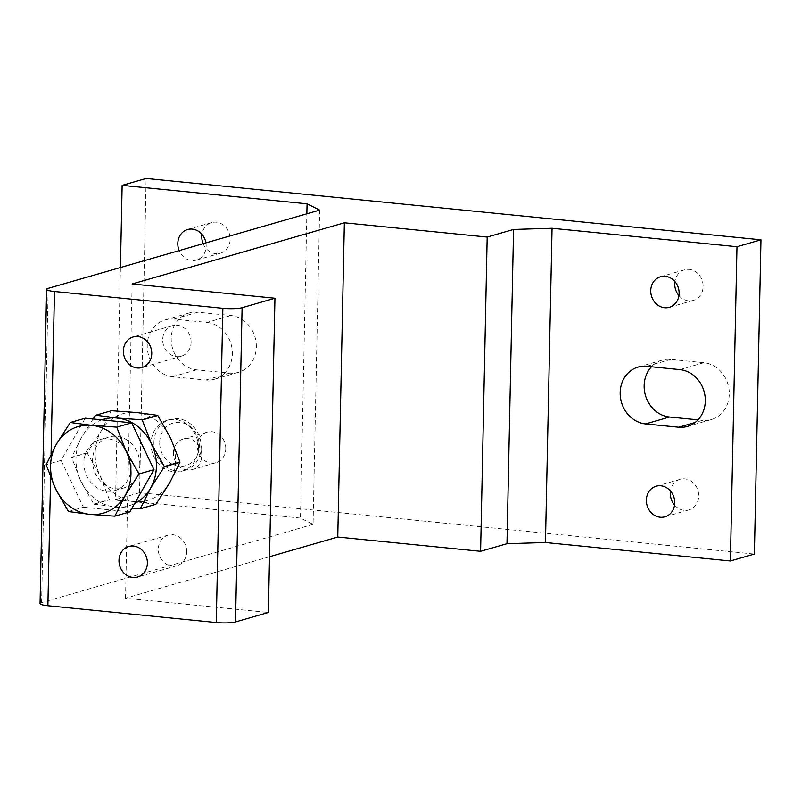 <?xml version="1.0" encoding="UTF-8"?>
<svg xmlns="http://www.w3.org/2000/svg" width="801" height="801" viewBox="0 0 801 801"><rect width="100%" height="100%" fill="white"/><g stroke="black" fill="none" stroke-linecap="round" stroke-linejoin="round"><path stroke-width="0.6" stroke-dasharray="4 3" d="M153.902 442.492A26.523 23.399 73.9 0 1 170.202 419.374A26.523 23.399 73.9 0 1 201.191 447.218A26.523 23.399 73.9 0 1 184.891 470.337A26.523 23.399 73.9 0 1 153.902 442.492M159.689 442.322A22.218 19.604 73.9 0 1 179.955 422.357A22.218 19.604 73.9 0 1 199.299 446.277A22.218 19.604 73.9 0 1 179.034 466.232A22.218 19.604 73.9 0 1 159.689 442.322M131.194 467.394A26.523 23.399 -106.1 0 0 100.205 439.549A26.523 23.399 -106.1 0 0 83.905 462.668A26.523 23.399 -106.1 0 0 114.893 490.512A26.523 23.399 -106.1 0 0 131.194 467.394M139.835 464.9A26.523 23.399 -106.1 0 0 108.836 437.056A26.523 23.399 -106.1 0 0 92.536 460.185A26.523 23.399 -106.1 0 0 123.524 488.029A26.523 23.399 -106.1 0 0 139.835 464.9M93.096 418.973L81.832 436.805A45.086 39.78 -106.1 0 0 75.985 458.532A45.086 39.78 -106.1 0 0 80.901 481.331A45.086 39.78 -106.1 0 0 115.254 507.063A45.086 39.78 -106.1 0 0 134.578 503.569M101.767 419.844A45.086 39.78 -106.1 0 0 81.832 436.805L71.639 457.261A51.975 45.867 -106.1 0 0 71.629 457.401A51.975 45.867 -106.1 0 0 71.629 457.531L87.219 453.046A51.975 45.867 73.9 0 1 87.219 452.905A51.975 45.867 73.9 0 1 87.219 452.775L101.016 431.278A45.086 39.78 73.9 0 1 136.3 412.495A45.086 39.78 73.9 0 1 170.653 438.227A45.086 39.78 73.9 0 1 175.569 461.026A45.086 39.78 73.9 0 1 169.712 482.743A45.086 39.78 73.9 0 1 134.438 501.536A45.086 39.78 73.9 0 1 100.085 475.794A45.086 39.78 73.9 0 1 95.169 453.006A45.086 39.78 73.9 0 1 101.016 431.278L111.219 410.823A51.975 45.867 73.9 0 1 111.429 410.713M87.219 452.775L71.639 457.261M198.348 448.039A26.523 23.399 -106.1 0 0 167.349 420.195A26.523 23.399 -106.1 0 0 151.049 443.313A26.523 23.399 -106.1 0 0 182.037 471.158A26.523 23.399 -106.1 0 0 198.348 448.039M191.079 342.347A15.91 14.038 -106.1 0 0 172.485 325.637A15.91 14.038 -106.1 0 0 162.703 339.514A15.91 14.038 -106.1 0 0 181.296 356.215A15.91 14.038 -106.1 0 0 191.079 342.347M186.693 551.839A15.91 14.038 -106.1 0 0 168.1 535.138A15.91 14.038 -106.1 0 0 158.318 549.015A15.91 14.038 -106.1 0 0 176.911 565.716A15.91 14.038 -106.1 0 0 186.693 551.839M256.33 346.913A29.166 25.742 -106.1 0 0 230.928 315.514L197.817 312.21A29.166 25.742 -106.1 0 0 189.136 312.981A29.166 25.742 -106.1 0 0 171.204 338.423A29.166 25.742 -106.1 0 0 196.615 369.822L229.717 373.126A29.166 25.742 -106.1 0 0 238.398 372.345A29.166 25.742 -106.1 0 0 256.33 346.913M206.948 322.423A29.166 25.742 73.9 0 1 232.35 353.822A29.166 25.742 73.9 0 1 214.418 379.263A29.166 25.742 73.9 0 1 205.737 380.034L172.636 376.73A29.166 25.742 73.9 0 1 147.224 345.331A29.166 25.742 73.9 0 1 165.156 319.899A29.166 25.742 73.9 0 1 173.837 319.118L206.948 322.423L230.928 315.514M698.011 419.854L702.667 420.315A29.166 25.742 -106.1 0 0 711.348 419.544A29.166 25.742 -106.1 0 0 729.28 394.112A29.166 25.742 -106.1 0 0 703.869 362.703L670.767 359.399A29.166 25.742 -106.1 0 0 662.087 360.18A29.166 25.742 -106.1 0 0 651.443 366.778M203.134 243.694A15.91 14.038 -106.1 0 0 220.365 253.206A15.91 14.038 -106.1 0 0 230.147 239.329A15.91 14.038 -106.1 0 0 211.554 222.628A15.91 14.038 -106.1 0 0 201.952 234.363M205.917 242.883A15.91 14.038 73.9 0 1 206.167 246.247A15.91 14.038 73.9 0 1 196.385 260.115A15.91 14.038 73.9 0 1 179.154 250.603M225.762 448.83A15.91 14.038 -106.1 0 0 207.169 432.129A15.91 14.038 -106.1 0 0 197.386 445.997A15.91 14.038 -106.1 0 0 215.98 462.708A15.91 14.038 -106.1 0 0 225.762 448.83M173.406 452.905A15.91 14.038 73.9 0 1 183.189 439.038A15.91 14.038 73.9 0 1 201.782 455.739A15.91 14.038 73.9 0 1 192 469.616A15.91 14.038 73.9 0 1 173.406 452.905M678.938 295.579A15.91 14.038 -106.1 0 0 693.316 300.405A15.91 14.038 -106.1 0 0 703.098 286.528A15.91 14.038 -106.1 0 0 684.505 269.827A15.91 14.038 -106.1 0 0 674.903 281.562M674.552 505.071A15.91 14.038 -106.1 0 0 688.93 509.897A15.91 14.038 -106.1 0 0 698.712 496.029A15.91 14.038 -106.1 0 0 680.119 479.318A15.91 14.038 -106.1 0 0 670.517 491.053M319.649 210.112L313.071 524.355L300.475 518.077L306.853 213.797M93.777 504.079A51.975 45.867 -106.1 0 0 93.987 504.24L109.567 499.744A51.975 45.867 73.9 0 1 109.357 499.594L93.777 504.079L80.901 481.331L71.629 457.531M95.629 415.319L111.219 410.823M109.357 499.594L100.085 475.794L87.219 453.046M155.704 504.35L134.438 501.536L109.567 499.744M93.987 504.24L131.825 508.375M85.276 418.192L61.126 460.395L83.404 507.233L68.445 511.549M83.404 507.233L129.832 511.869M61.126 460.395L46.168 464.71M40.05 603.574A14.318 2.243 -178.8 0 1 41.602 602.592L313.071 524.355M269.526 556.725L125.527 598.227L268.365 612.475M125.527 598.227L132.115 283.975M300.475 518.077L115.554 499.624L120.42 267.534M115.554 499.624L139.534 492.705L754.372 554.062M139.534 492.705L146.122 178.463M197.817 312.21L173.837 319.118M679.889 369.621L703.869 362.703M670.767 359.399L646.787 366.317M702.667 420.315L695.128 422.487M196.615 369.822L172.636 376.73M229.717 373.126L205.737 380.034M41.602 602.592L48.18 288.35M50.583 477.296L51.064 454.127M100.205 439.549L108.836 437.056M167.349 420.195L170.202 419.374M172.485 325.637L133.156 336.971M168.1 535.138L128.771 546.472M189.136 312.981L165.156 319.899M662.087 360.18L638.107 367.088M211.554 222.628L187.574 229.537M207.169 432.129L183.189 439.038M684.505 269.827L660.525 276.735M680.119 479.318L656.139 486.227M688.93 509.897L664.95 516.805M693.316 300.405L669.336 307.314M215.98 462.708L192 469.616M220.365 253.206L196.385 260.115M711.348 419.544L687.368 426.452M238.398 372.345L214.418 379.263M176.911 565.716L137.582 577.05M181.296 356.215L141.967 367.559M182.037 471.158L184.891 470.337M114.893 490.512L123.524 488.029"/><path stroke-width="1.2" d="M46.168 464.71L55.479 488.65A45.086 39.78 73.9 0 1 50.563 465.862A45.086 39.78 73.9 0 1 56.41 444.134A45.086 39.78 73.9 0 1 91.694 425.351A45.086 39.78 73.9 0 1 126.047 451.083A45.086 39.78 73.9 0 1 130.964 473.882A45.086 39.78 73.9 0 1 125.116 495.599L139.004 473.972L126.047 451.083L116.726 427.143L91.694 425.351L70.308 422.507L56.41 444.134L46.168 464.71M157.777 415.469L142.198 419.964A51.975 45.867 -106.1 0 0 141.987 419.804L157.567 415.319A51.975 45.867 73.9 0 1 157.777 415.469L170.653 438.227L179.925 462.017A51.975 45.867 73.9 0 1 179.915 462.157A51.975 45.867 73.9 0 1 179.915 462.297L164.325 466.783A51.975 45.867 -106.1 0 0 164.335 466.653A51.975 45.867 -106.1 0 0 164.335 466.512L151.469 443.754A45.086 39.78 -106.1 0 0 117.116 418.022L95.85 415.208A51.975 45.867 -106.1 0 0 95.629 415.319L93.096 418.973M140.335 508.725L155.915 504.24A51.975 45.867 73.9 0 1 155.704 504.35L140.115 508.845A51.975 45.867 -106.1 0 0 140.335 508.725L150.528 488.28A45.086 39.78 -106.1 0 0 156.385 466.552A45.086 39.78 -106.1 0 0 151.469 443.754L142.198 419.964M164.335 466.512L179.925 462.017M123.374 350.848A15.91 14.038 73.9 0 1 133.156 336.971A15.91 14.038 73.9 0 1 151.749 353.682A15.91 14.038 73.9 0 1 141.967 367.559A15.91 14.038 73.9 0 1 123.374 350.848M118.989 560.35A15.91 14.038 73.9 0 1 128.771 546.472A15.91 14.038 73.9 0 1 147.364 563.173A15.91 14.038 73.9 0 1 137.582 577.05A15.91 14.038 73.9 0 1 118.989 560.35M679.889 369.621A29.166 25.742 73.9 0 1 705.301 401.021A29.166 25.742 73.9 0 1 687.368 426.452A29.166 25.742 73.9 0 1 678.687 427.233L645.576 423.929A29.166 25.742 73.9 0 1 620.174 392.52A29.166 25.742 73.9 0 1 638.107 367.088A29.166 25.742 73.9 0 1 646.787 366.317L679.889 369.621M651.443 366.778A29.166 25.742 -106.1 0 0 644.154 385.611A29.166 25.742 -106.1 0 0 669.556 417.011L698.011 419.854M201.952 234.363A15.91 14.038 -106.1 0 0 201.772 236.505A15.91 14.038 -106.1 0 0 203.134 243.694M179.154 250.603A15.91 14.038 73.9 0 1 177.792 243.414A15.91 14.038 73.9 0 1 187.574 229.537A15.91 14.038 73.9 0 1 205.917 242.883M674.903 281.562A15.91 14.038 -106.1 0 0 674.722 283.694A15.91 14.038 -106.1 0 0 678.938 295.579M650.742 290.613A15.91 14.038 73.9 0 1 660.525 276.735A15.91 14.038 73.9 0 1 679.118 293.436A15.91 14.038 73.9 0 1 669.336 307.314A15.91 14.038 73.9 0 1 650.742 290.613M670.517 491.053A15.91 14.038 -106.1 0 0 670.337 493.196A15.91 14.038 -106.1 0 0 674.552 505.071M646.357 500.104A15.91 14.038 73.9 0 1 656.139 486.227A15.91 14.038 73.9 0 1 674.732 502.938A15.91 14.038 73.9 0 1 664.95 516.805A15.91 14.038 73.9 0 1 646.357 500.104M506.973 543.709L513.561 229.456L552.049 228.275L545.461 542.517L506.973 543.709L480.6 551.308L337.762 537.05L344.35 222.808L487.178 237.066L480.6 551.308M306.853 213.797L307.063 203.824L319.649 210.112L48.18 288.35A14.318 2.243 1.2 0 0 46.628 289.321A14.318 2.243 1.2 0 0 54.478 291.494L222.848 308.295A14.318 2.243 1.2 0 0 242.092 307.704L274.943 298.232L132.115 283.975L344.35 222.808M157.567 415.319L136.3 412.495L111.429 410.713L95.85 415.208M179.915 462.297L169.712 482.743L155.915 504.24M141.987 419.804L117.116 418.022A45.086 39.78 -106.1 0 0 101.767 419.844M134.578 503.569A45.086 39.78 -106.1 0 0 150.528 488.28L164.325 466.783M131.825 508.375L140.115 508.845M114.863 516.174L125.116 495.599A45.086 39.78 73.9 0 1 89.832 514.382L114.863 516.174L129.832 511.869L153.972 469.666L139.004 473.972M55.479 488.65L68.445 511.549L89.832 514.382A45.086 39.78 73.9 0 1 55.479 488.65M153.972 469.666L131.694 422.828L116.726 427.143M131.694 422.828L85.276 418.192L70.308 422.507M274.943 298.232L268.365 612.475L235.504 621.946A14.318 2.243 -178.8 0 1 216.26 622.537L47.89 605.736A14.318 2.243 -178.8 0 1 40.05 603.574L46.628 289.321M337.762 537.05L269.526 556.725M487.178 237.066L513.561 229.456M120.42 267.534L122.132 185.371L307.063 203.824M730.382 560.97L736.97 246.728L760.95 239.819L754.372 554.062L730.382 560.97L545.461 542.517M552.049 228.275L736.97 246.728M760.95 239.819L146.122 178.463L122.132 185.371M669.556 417.011L645.576 423.929M695.128 422.487L678.687 427.233M47.89 605.736L50.583 477.296M51.064 454.127L54.478 291.494M216.26 622.537L222.848 308.295M235.504 621.946L242.092 307.704"/></g></svg>

